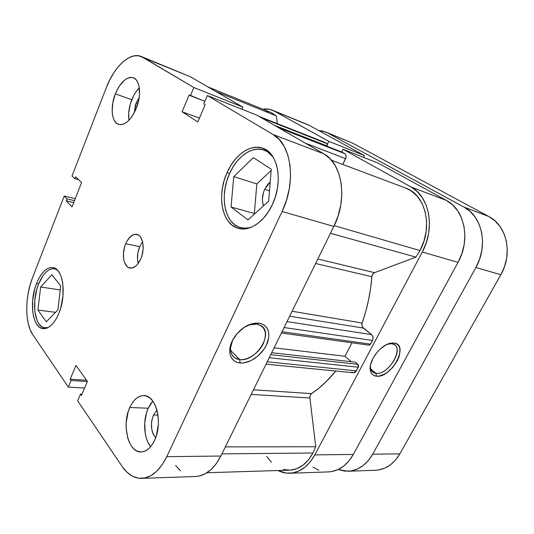 <?xml version="1.0" encoding="UTF-8"?>
<svg xmlns="http://www.w3.org/2000/svg" width="534" height="534" viewBox="0 0 534 534"><rect width="100%" height="100%" fill="white"/><g stroke="black" fill="none" stroke-linecap="round" stroke-linejoin="round"><path stroke-width="0.8" d="M251.868 226.997C247.983 228.352 244.285 228.585 240.767 227.698C224.594 224.08 219.22 195.718 229.52 173.67C236.902 156.575 252.195 145.595 264.13 150.087C267.581 151.329 270.558 153.632 273.048 156.989L267.474 151.716L262.728 149.653L257.588 149.119L252.255 150.094L246.948 152.517L241.849 156.255L237.143 161.161L232.984 167.042L229.52 173.67L226.85 180.826L225.074 188.248L224.24 195.691L224.387 202.893L225.522 209.602L227.604 215.589L230.581 220.622L234.353 224.5L238.805 227.063L243.784 228.185L249.104 227.784L251.861 226.997M48.107 327.596L44.996 327.923C34.583 327.335 31.159 301.897 38.521 284.168C42.967 273.515 48.254 268.382 54.388 268.776L57.245 269.937L54.455 268.782L51.611 268.856L48.707 270.03L45.844 272.267L43.134 275.457L38.521 284.168L36.786 289.368L34.75 300.542L34.837 311.422L37.066 320.453L38.909 323.838L41.158 326.274L43.741 327.662L48.107 327.596M153.492 414.965L156.949 410.139L153.492 414.965L157.971 415.112L153.492 414.965L151.816 420.452L151.462 423.449L151.79 429.403L152.457 432.139L153.438 434.583L155.661 437.74C150.928 431.619 150.201 424.023 153.492 414.965M136.21 102.842L139.174 97.575L136.21 102.842L137.939 103.462L136.21 102.842L135.356 105.332L134.408 112.5L136.21 102.842M139.307 87.823C136.27 90.853 133.76 94.832 131.764 99.758L115.357 93.85C120.604 81.835 126.611 76.482 133.367 77.79C140.135 79.933 141.684 95.466 136.217 108.562L138.913 99.197L139.494 94.531L139.014 86.174L137.979 82.817L136.47 80.193L134.548 78.398L132.298 77.49L129.802 77.497L127.172 78.398L124.502 80.16L119.442 85.907L117.24 89.672L115.357 93.85L112.807 102.808L112.16 111.513L112.594 115.377L113.515 118.715L114.903 121.405L116.712 123.341L118.868 124.435L121.305 124.642L123.928 123.941L126.631 122.339L129.321 119.903L131.885 116.706L136.217 108.562C130.917 120.277 125.049 125.543 118.621 124.362C111.573 122.359 110.037 106.893 115.357 93.85L131.764 99.758C128.961 107.067 128.033 113.902 128.974 120.27L128.687 112.954L130.276 104.11L133.647 95.666L135.863 91.982L139.307 87.823M150.268 446.21L148.085 442.573L146.396 438.267L145.248 433.461L144.707 423.041L146.516 412.815L148.238 408.223L150.421 404.218L152.824 401.121L148.238 408.223L129.775 407.495C133.48 399.592 138.206 395.621 143.94 395.587C156.148 395.113 163.19 423.075 154.54 440.437L156.395 435.557L158.338 424.563L158.344 418.916L157.704 413.476L156.449 408.457L154.633 404.071L152.337 400.48L149.66 397.81L146.71 396.161L143.599 395.574L140.462 396.054L137.398 397.57L134.535 400.059L131.965 403.41L129.775 407.495L128.047 412.175L126.191 422.601L126.131 427.981L127.766 438.127L129.415 442.519L131.551 446.224L134.107 449.094L136.984 451.016L140.075 451.897L143.272 451.684L146.443 450.369L149.453 447.993L152.197 444.642L154.54 440.437C150.908 447.872 146.436 451.704 141.116 451.951C128.187 452.725 121.472 424.583 129.775 407.495L148.238 408.223C142.671 420.018 143.706 438.247 150.641 446.704M142.571 241.675L139.714 246.648L125.71 243.724C128.767 236.996 132.459 233.879 136.797 234.373C142.985 235.3 145.301 248.851 140.809 258.843L141.937 255.693L143.132 248.991L142.785 242.643L140.956 237.65L139.574 235.915L137.959 234.773L134.268 234.419L130.45 236.595L127.072 240.941L125.71 243.724L124.629 246.781L123.467 253.276L123.755 259.471L124.442 262.161L126.778 266.246L128.354 267.474L132.011 268.041L135.89 266.019L137.719 264.11L140.809 258.843C137.759 265.391 134.141 268.469 129.969 268.055C123.581 267.214 121.318 253.67 125.71 243.724L139.714 246.648C137.378 252.509 136.851 258.149 138.132 263.576L137.472 259.21L137.892 252.836L139.714 246.648L142.571 241.675M256.841 324.078L249.478 324.859L245.44 326.601C249.505 324.445 253.303 323.604 256.841 324.078L261.199 325.707C274.176 333.376 255.833 362.105 239.753 359.602L240.06 362.973C233.044 361.959 229.607 357.533 229.753 349.71C230.214 339.617 240.467 327.229 250.98 324.071L259.224 323.203L256.841 324.078L259.224 323.203L262.341 324.078L264.944 325.673L266.933 327.936L268.248 330.76L268.842 334.037L268.709 337.635L266.306 345.271L264.136 349.029L258.262 355.751L251.067 360.617L243.571 362.92L240.06 362.973L236.889 362.272L234.172 360.83L232.03 358.701L230.548 355.951L229.8 352.68L229.814 349.029L230.601 345.124L232.136 341.126L237.189 333.503L244.158 327.402L251.921 323.791L255.699 323.103L259.224 323.203C268.355 324.505 271.452 334.905 266.306 345.271C261.286 355.664 249.198 363.901 240.06 362.973L239.753 359.602L234.646 357.773C229.9 353.868 229.286 347.881 232.797 339.818L230.554 347.707C230.414 354.696 233.478 358.661 239.753 359.602L230.601 350.411L239.753 359.602C247.916 360.463 258.756 353.108 263.235 343.803C267.487 333.156 265.351 326.581 256.841 324.078M227.057 172.649C234.673 154.967 250.459 143.579 262.781 148.238C278.027 152.751 283.441 181.9 272.34 204.595L275.404 196.672L277.42 188.382L278.281 180.085L277.974 172.135L276.512 164.866L273.969 158.585L270.471 153.532L266.179 149.887L261.273 147.771L255.973 147.237L250.479 148.258L245.013 150.775L239.759 154.646L234.907 159.719L230.628 165.8L227.057 172.649L224.307 180.031L222.471 187.694L221.61 195.377L221.757 202.807L222.912 209.742L225.054 215.923L228.111 221.116L231.996 225.134L236.575 227.784L241.708 228.946L247.189 228.545L252.822 226.549L258.383 223.005L263.636 218.032L268.355 211.818L272.34 204.595C264.55 221.677 249.845 231.616 238.651 228.452C221.957 224.741 216.437 195.437 227.057 172.649L229.613 173.457L227.057 172.649M36.539 283.487C41.111 272.474 46.565 267.167 52.886 267.574C63.052 268.328 66.843 294.628 58.9 313.238L60.829 307.584L63.052 295.369L62.812 283.621L61.784 278.528L60.202 274.242L58.139 270.918L55.683 268.675L52.939 267.581L50.016 267.654L47.019 268.882L44.075 271.192L41.285 274.489L38.742 278.635L36.539 283.487L34.75 288.854L32.641 300.382L32.721 311.609L33.595 316.609L35.004 320.934L36.899 324.432L39.209 326.955L41.866 328.39L44.769 328.664L47.806 327.749L50.864 325.653L53.807 322.449L56.531 318.257L58.9 313.238C54.341 323.751 49.095 328.891 43.174 328.664C32.447 328.063 28.943 301.797 36.539 283.487L38.662 283.814L36.539 283.487M264.684 189.303L270.224 181.947L268.001 184.096L264.684 189.303L269.496 190.792L264.684 189.303C262.141 195.204 261.76 200.717 263.536 205.837L262.541 201.625L262.441 198.588L263.529 192.307L264.684 189.303M323.791 153.819L273.134 134.575L207.346 95.539L256.674 115.064L323.791 153.819L256.674 115.064L207.346 95.539L273.134 134.575L279.242 139.541L284.248 146.536L287.919 155.314L290.055 165.54L290.536 176.774L289.328 188.529L286.471 200.277L282.106 211.484L166.755 456.69L162.109 464.84L156.702 471.262L150.775 475.707L144.601 478.023L138.433 478.19L132.512 476.241L127.065 472.323L122.279 466.643L77.637 400.814L80.48 394.112L81.422 395.474L87.402 381.423L75.962 365.423L70.194 379.2L71.089 380.502L68.332 387.09L32.814 334.725L30.218 329.805L28.302 323.758L27.121 316.822L26.7 309.246L27.047 301.309L28.148 293.273L29.951 285.416L32.414 278L64.247 196.011L66.997 198.855L66.236 200.804L72.043 206.852L81.595 182.535L75.601 176.761L74.833 178.743L72.01 176.013L106.373 87.509L72.01 176.013L74.833 178.743L78.718 179.764L74.833 178.743L75.601 176.761L81.595 182.535L72.043 206.852L66.236 200.804L73.719 202.593L66.236 200.804L66.997 198.855L74.48 200.657L66.997 198.855L64.247 196.011L32.414 278C24.818 297.031 24.804 323.337 32.814 334.725L68.332 387.09L71.089 380.502L87.356 381.536L71.089 380.502L70.194 379.2L86.575 380.261L70.194 379.2L75.962 365.423L87.402 381.423L81.422 395.474L80.48 394.112L81.969 394.192L80.48 394.112L77.637 400.814L122.279 466.643C127.679 474.499 134.141 478.411 141.657 478.371L195.591 476.502C205.65 475.861 214.074 469.039 220.856 456.029L333.837 226.443L338.069 215.99L340.772 205.009L341.827 193.982L341.193 183.402L338.91 173.73L335.112 165.373L329.992 158.658L323.791 153.819L273.134 134.575C291.444 144.233 296.497 182.181 282.106 211.484L166.755 456.69L220.856 456.029L333.837 226.443L282.106 211.484L333.837 226.443C347.861 199.189 342.321 163.424 323.791 153.819M84.592 388.018L68.332 387.09L84.592 388.018M141.403 56.551L190.084 76.616L142.918 57.318L193.835 87.529L141.303 56.511C130.129 51.638 114.309 66.463 106.373 87.509L109.891 79.626L114.016 72.47L118.621 66.303L123.554 61.363L128.641 57.859L133.687 55.943L138.513 55.75L190.084 76.616L242.776 107.047L241.835 109.196L242.776 107.047L190.084 76.616L186.646 75.214M175.553 465.474L180.552 470.834M195.437 476.508L198.595 476.168L204.862 473.965L210.837 469.766L216.25 463.712L220.856 456.029L166.755 456.69C159.88 470.501 151.516 477.723 141.657 478.371M193.835 87.529L190.404 95.713L189.136 94.932L182.094 111.753L197.794 121.979L205.136 104.731L203.794 103.903L207.346 95.539L203.794 103.903L205.136 104.731L197.794 121.979L182.094 111.753L199.436 118.121L182.094 111.753L189.136 94.932L204.889 101.333L190.404 95.713L193.835 87.529L242.776 107.047L193.835 87.529M75.254 198.688L64.247 196.011L75.254 198.688M271.172 170.459L256.854 183.896L254.344 213.487L254.751 213.794L254.344 213.487L256.854 183.896L271.172 170.459M57.919 309.867L60.696 285.884L51.858 274.756L40.657 286.998L60.229 289.949L40.657 286.998L37.907 310.074L55.516 312.337L37.907 310.074L46.325 321.802L57.919 309.867L60.696 285.884L51.858 274.756L40.657 286.998L37.907 310.074L46.325 321.802L57.919 309.867M253.356 157.603L233.758 176.661L256.854 183.896L233.758 176.661L231.062 207.038L254.344 213.487L231.062 207.038L248.01 219.901L268.635 201.218L271.272 169.251L253.356 157.603L233.758 176.661L231.062 207.038L248.01 219.901L268.635 201.218L271.272 169.251L253.356 157.603M375.996 373.339C389.293 375.435 405.76 345.158 391.889 343.722L394.226 343.042C409.685 344.684 391.262 378.472 376.41 376.19L375.996 373.339L370.763 368.967L375.996 373.339L373.186 372.392C371.183 371.023 370.262 368.694 370.436 365.403L370.456 367.325C370.91 370.923 372.752 372.926 375.996 373.339L376.41 376.19L374.214 375.642L372.432 374.481L371.123 372.745L370.162 367.799L370.563 364.782L373.039 358.234L377.431 351.886L380.135 349.109L386.009 344.911L391.716 343.022L394.226 343.042L396.375 343.702L398.084 344.977L399.285 346.806L399.946 349.116L399.586 354.79L398.578 357.947L397.076 361.158L392.817 367.272L387.424 372.265L384.54 374.1L378.933 376.103L376.41 376.19C372.785 375.742 370.723 373.513 370.216 369.495C368.894 360.483 380.328 345.364 390.034 343.329L394.226 343.042L391.889 343.722L394.279 344.57C404.031 349.777 387.697 375.289 375.996 373.339M272.487 110.218L307.624 124.602L272.38 110.171C269.41 108.976 266.246 108.662 262.902 109.223L269.37 109.27L274.122 111.012L328.77 141.336L364.395 155.548L309.386 125.443L274.122 111.012L328.77 141.336L327.402 144.213L328.77 141.336L364.395 155.548L309.386 125.443L305.775 123.968M341.68 151.996L343.008 149.24L410.893 186.913L417.121 191.479L422.301 197.667L426.205 205.256L428.642 213.954L429.476 223.392L428.662 233.164L426.225 242.85L422.281 252.015L314.813 454.895L310.341 461.756L305.021 467.17L299.073 470.941L292.772 472.93L286.371 473.111L278.014 470.541C281.772 472.456 285.677 473.358 289.728 473.244C299.928 472.623 308.285 466.502 314.813 454.895L353.334 454.427L458.038 262.354L461.85 253.703L464.173 244.545L464.9 235.28L464.006 226.309L461.543 218.019L457.638 210.75L452.478 204.796L446.297 200.37L378.666 163.357L343.008 149.24L410.893 186.913L446.297 200.37L378.666 163.357L343.008 149.24L341.68 151.996M313.011 467.15L318.891 470.26M328.343 471.902L331.534 471.602L337.802 469.693L343.696 466.102L348.949 460.949L353.334 454.427L458.038 262.354L422.281 252.015L314.813 454.895L353.334 454.427C346.946 465.468 338.669 471.288 328.503 471.902L289.728 473.244M363.507 157.356L364.395 155.548L363.507 157.356M446.297 200.37L410.893 186.913C429.389 196.252 435.49 228.212 422.281 252.015L458.038 262.354C470.861 239.926 464.627 209.535 446.297 200.37M387.777 344.083L391.889 343.722L387.777 344.083M283.354 469.493L289.915 470.167L296.483 468.779L302.731 465.341L308.332 460.001L312.977 452.999L221.917 453.88L312.977 452.999L315.727 446.744L309.92 397.99L310.221 395.454L311.576 393.638C320.2 387.764 328.283 380.228 335.819 371.03L326.321 381.47L319.072 388.004L311.576 393.638C310.327 394.613 309.78 396.068 309.92 397.99L315.727 446.744L225.355 446.898L315.727 446.744L312.977 452.999C306.863 463.906 299.013 469.633 289.435 470.187L206.992 472.724M368.847 345.144L370.042 344.757L372.472 340.445L372.992 338.896L372.825 336.46L371.611 334.638L362.452 327.115L361.965 325.86L362.152 323.023L292.098 311.255L362.152 323.023C367.372 308.018 370.616 292.579 371.871 276.705L372.732 274.202L374.581 272.667L415.913 257.121L330.459 233.291L415.913 257.121L419.978 250.559L334.211 225.662L419.978 250.559L423.956 241.081L426.205 231.068L426.599 221.056L425.137 211.564L421.907 203.094L417.101 196.058L411.006 190.778L405.473 187.995M253.463 389.773L311.576 393.638L253.463 389.773M331.407 160.193L405.6 188.041C425.338 194.423 433.354 226.576 419.978 250.559L415.913 257.121L374.581 272.667C373.026 273.368 372.125 274.716 371.871 276.705L315.594 263.502L371.871 276.705L370.576 288.473L368.507 300.188L365.69 311.743L362.152 323.023C361.545 325.126 361.918 326.801 363.26 328.056L371.611 334.638L287.005 321.608L371.611 334.638C373.173 336.18 373.46 338.115 372.472 340.445L370.509 344.15L282.032 331.714L370.509 344.15L368.861 345.151L281.398 333.002M342.347 152.27L344.857 153.679L278.868 127.88L344.857 153.679C346.252 154.733 346.493 156.389 345.591 158.645L305.328 143.159L345.591 158.645L342.775 164.459L346.072 157.17L345.939 155.047L344.857 153.679L342.347 152.27L276.385 126.451L342.094 152.17M324.312 142.191L258.877 116.339L324.532 142.298L326.921 143.633L327.262 146.042L274.536 125.383L327.135 146.303L327.309 144.02L324.312 142.191L258.77 116.278M207.859 86.882L271.299 112.627L276.338 115.918L215.649 91.381L276.338 115.918L277.253 123.588L276.338 115.918L271.285 112.627M268.715 111.84L265.845 111.506M266.66 456.37L271.466 462.384M351.866 372.091L353.027 372.699M353.361 372.759L354.91 372.432L355.978 371.504L358.568 366.464L358.347 364.889L355.364 362.165L271.706 352.7L355.364 362.165L357.907 364.315L270.738 354.669L357.907 364.315L358.314 367.225L269.236 357.72L358.314 367.225L356.398 370.856L267.227 361.805L356.398 370.856L353.374 372.759L266.065 364.155M351.365 361.718L344.964 356.285L351.986 342.808L344.964 356.285L274.109 347.814L344.964 356.285L351.365 361.718M374.581 272.667L317.823 258.983L374.581 272.667M251.174 394.419L309.92 397.99L251.174 394.419M326.921 143.633L261.219 117.694L326.921 143.633M289.668 316.188L363.26 328.056L289.668 316.188M284.088 327.536L372.472 340.445L284.088 327.536M325.606 131.965L352.614 143.132L327.269 132.759L463.999 207.092L488.804 216.517L352.614 143.132L325.5 131.918L318.771 130.576L322.463 130.984L327.269 132.759L463.999 207.092L470.14 211.451L475.28 217.285L479.185 224.387L481.655 232.47L482.576 241.208L481.888 250.219L479.625 259.117L475.881 267.507L372.672 454.194L368.333 460.548L363.12 465.568L357.266 469.066L351.025 470.928L344.65 471.108L338.142 469.54L348.001 471.222C358.134 470.621 366.364 464.947 372.672 454.194L399.853 453.86L500.832 274.723L504.476 266.686L506.666 258.156L507.293 249.498L506.339 241.094L503.862 233.305L499.984 226.436L494.884 220.776L488.804 216.517L352.614 143.132L348.982 141.643M375.295 470.28L378.452 469.987L384.647 468.191L390.434 464.814L395.581 459.974L399.853 453.86L500.832 274.723L475.881 267.507L372.672 454.194L399.853 453.86C393.658 464.213 385.521 469.68 375.449 470.274L348.001 471.222M488.804 216.517L463.999 207.092C482.209 216.163 488.49 245.767 475.881 267.507L500.832 274.723C513.141 253.93 506.813 225.435 488.804 216.517M245.306 228.859L240.767 227.698M46.919 328.136L44.996 327.923M249.478 324.859L250.98 324.071M230.554 347.707L229.753 349.71M232.43 355.537L234.646 357.773M56.284 269.096L54.395 268.776M268.595 151.683L264.13 150.087M372.198 371.564L373.186 372.392M388.138 343.983L390.034 343.329M370.456 367.325L370.216 369.495M342.221 152.21L276.325 126.418"/></g></svg>
